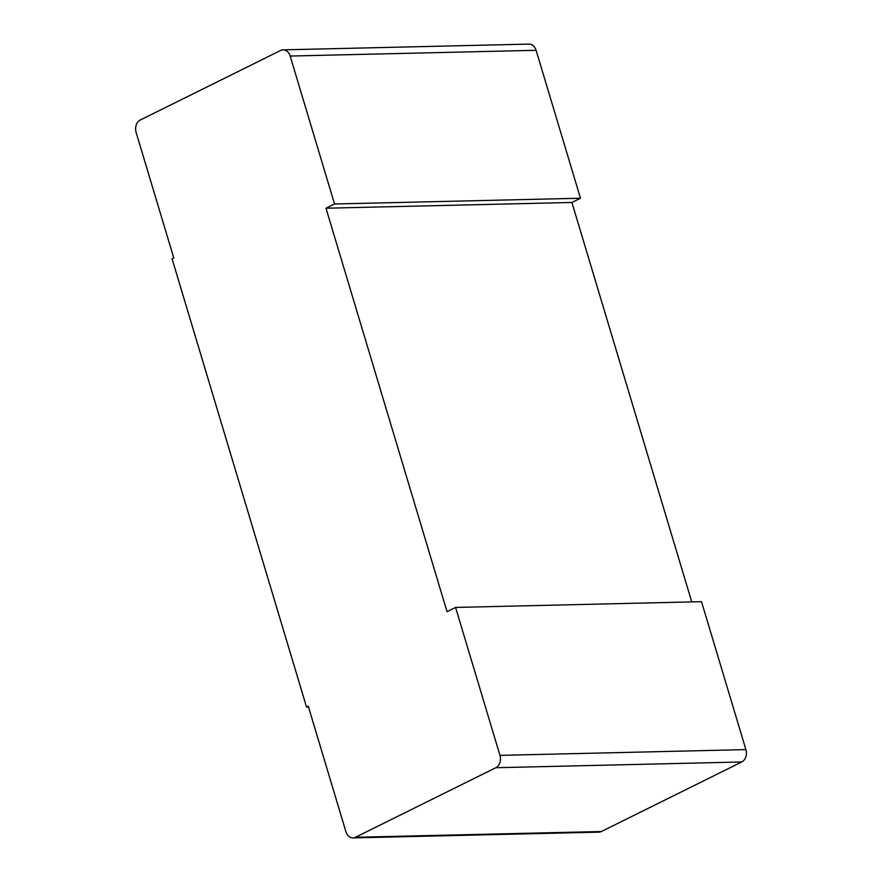 <?xml version="1.0" encoding="UTF-8"?>
<svg xmlns="http://www.w3.org/2000/svg" width="882" height="882" viewBox="0 0 882 882"><rect width="100%" height="100%" fill="white"/><g stroke="black" fill="none" stroke-linecap="round" stroke-linejoin="round"><path stroke-width="1.32" d="M580.466 198.23L334.543 203.985L290.167 56.051A9.592 7.354 -91.3 0 0 283.089 49.855L529.013 44.1A9.592 7.354 88.7 0 1 536.091 50.296L580.466 198.23L571.911 202.463L691.753 601.91M571.911 202.463L325.987 208.218L447.031 611.678L455.586 607.433L701.51 601.678L745.896 749.612A9.592 7.354 88.7 0 1 741.74 761.971L601.37 831.528A9.592 7.354 88.7 0 1 598.911 832.145L352.987 837.9A9.592 7.354 -91.3 0 0 355.446 837.283L495.816 767.726A9.592 7.354 -91.3 0 0 499.973 755.367L455.586 607.433M308.502 706.989L306.539 707.033L308.259 706.184L345.909 831.704A9.592 7.354 -91.3 0 0 352.987 837.9M334.543 203.985L325.987 208.218M283.089 49.855A9.592 7.354 -91.3 0 0 280.63 50.472L140.26 120.029A9.592 7.354 -91.3 0 0 136.104 132.388L173.765 257.908L172.056 258.757L306.539 707.033M601.37 831.528L355.446 837.283M536.091 50.296L290.167 56.051M499.973 755.367L745.896 749.612M495.816 767.726L741.74 761.971"/></g></svg>
